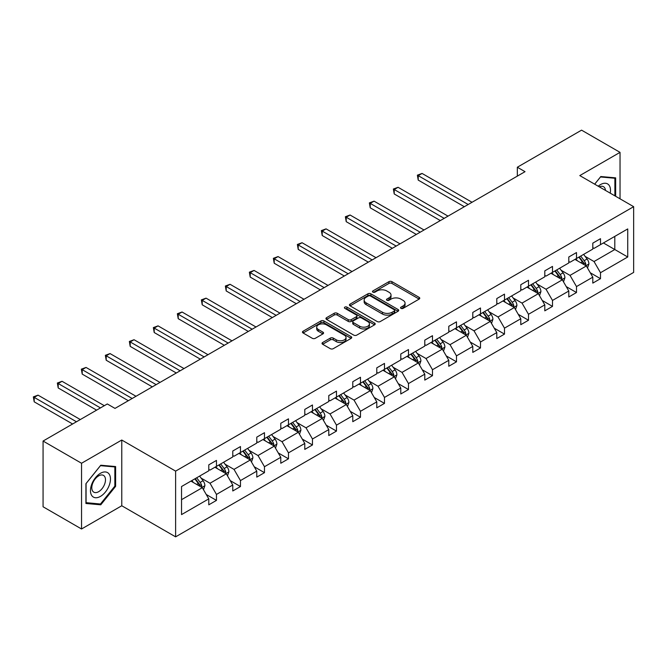 <?xml version="1.0" encoding="UTF-8"?>
<svg xmlns="http://www.w3.org/2000/svg" width="667" height="667" viewBox="0 0 667 667"><rect width="100%" height="100%" fill="white"/><g stroke="black" fill="none" stroke-linecap="round" stroke-linejoin="round"><path stroke-width="1" d="M400.984 308.362A1.492 0.867 0 0 0 403.101 308.362L419.143 299.099A2.134 1.234 0 0 0 419.768 298.232A2.134 1.234 0 0 0 419.143 297.357L391.963 281.666A2.134 1.234 0 0 0 388.944 281.666L372.895 290.929A1.492 0.867 0 0 0 372.461 291.537A1.492 0.867 0 0 0 372.895 292.146A1.492 0.867 0 0 0 375.012 292.146L377.088 290.945A6.837 3.944 0 0 1 386.752 290.945L389.019 292.254A6.837 3.944 0 0 1 391.02 295.047A6.837 3.944 0 0 1 389.019 297.841L386.943 299.033A1.492 0.867 0 0 0 386.501 299.65A1.492 0.867 0 0 0 386.943 300.258A1.492 0.867 0 0 0 389.053 300.258L391.129 299.058A6.837 3.944 0 0 1 400.8 299.058L403.06 300.367A6.837 3.944 0 0 1 405.061 303.151A6.837 3.944 0 0 1 403.06 305.945L400.984 307.145A1.492 0.867 0 0 0 400.55 307.754A1.492 0.867 0 0 0 400.984 308.362L400.984 307.145M322.645 342.521A2.134 1.234 0 0 0 322.019 343.397A2.134 1.234 0 0 0 322.645 344.264L330.273 348.666A2.134 1.234 0 0 0 333.292 348.666L351.109 338.377A2.134 1.234 0 0 0 351.734 337.51A2.134 1.234 0 0 0 351.109 336.635L323.929 320.944A2.134 1.234 0 0 0 320.91 320.944L303.085 331.232A2.134 1.234 0 0 0 302.459 332.099A2.134 1.234 0 0 0 303.085 332.975L312.298 338.294A2.134 1.234 0 0 0 315.316 338.294L322.945 333.892A2.134 1.234 0 0 0 323.57 333.016A2.134 1.234 0 0 0 322.945 332.149L318.376 329.506A5.711 3.302 0 0 1 316.708 327.18A5.711 3.302 0 0 1 320.235 324.129A5.711 3.302 0 0 1 326.455 324.846L344.355 335.176A5.711 3.302 0 0 1 346.023 337.51A5.711 3.302 0 0 1 342.496 340.554A5.711 3.302 0 0 1 336.276 339.837L333.292 338.119A2.134 1.234 0 0 0 330.273 338.119L322.645 342.521L322.645 344.264M121.769 440.028L81.541 463.257L43.072 441.045L43.072 506.778L81.541 528.989L121.769 505.761L175.621 536.852L175.621 471.119L121.769 440.028L121.769 505.761M620.035 198.816L620.035 152.359L579.798 175.588L633.65 206.678L175.621 471.119M620.035 152.359L581.566 130.148L517.334 167.234L517.334 176.121M43.072 441.045L107.312 403.96L114.999 408.404L525.029 171.677L517.334 167.234M377.239 321.552A2.134 1.234 0 0 0 380.257 321.552L398.082 311.264A2.134 1.234 0 0 0 398.708 310.388A2.134 1.234 0 0 0 398.082 309.521L370.894 293.822A2.134 1.234 0 0 0 367.876 293.822L350.058 304.11A2.134 1.234 0 0 0 349.433 304.986A2.134 1.234 0 0 0 350.058 305.861L377.239 321.552M345.439 308.688A1.492 0.867 0 0 1 346.957 308.896L346.957 307.12L374.596 323.078A2.134 1.234 0 0 1 375.221 323.954A2.134 1.234 0 0 1 374.596 324.821L356.778 335.109A2.134 1.234 0 0 1 353.752 335.109L326.572 319.418L326.572 317.675A2.134 1.234 0 0 0 325.946 318.543A2.134 1.234 0 0 0 326.572 319.418M326.572 317.675L334.2 313.273A2.134 1.234 0 0 1 337.219 313.273L348.241 319.635A2.134 1.234 0 0 0 351.259 319.635L356.32 316.717A2.134 1.234 0 0 0 356.945 315.841A2.134 1.234 0 0 0 356.32 314.966L344.847 308.346A1.492 0.867 0 0 1 344.405 307.729A1.492 0.867 0 0 1 345.331 306.937A1.492 0.867 0 0 1 346.957 307.12M81.541 463.257L81.541 528.989M181.541 486.526L208.779 470.802L208.779 464.857L216.467 460.413L216.467 466.366L232.775 456.945L232.775 451L240.47 446.557L240.47 452.509L256.778 443.088L256.778 437.143L264.474 432.7L264.474 438.653L280.782 429.231L280.782 423.287L288.478 418.843L288.478 424.796L304.786 415.374L304.786 409.421L312.473 404.986L312.473 410.939L328.781 401.517L328.781 395.564L336.476 391.129L336.476 397.082L352.785 387.66L352.785 381.707L360.48 377.272L360.48 383.225L376.788 373.803L376.788 367.851L384.484 363.415L384.484 369.368L400.792 359.947L400.792 353.994L408.479 349.558L408.479 355.511L424.787 346.09L424.787 340.137L432.483 335.701L432.483 341.646L448.791 332.233L448.791 326.28L456.486 321.844L456.486 327.789L472.795 318.376L472.795 312.423L480.49 307.987L480.49 313.932L496.798 304.519L496.798 298.566L504.485 294.13L504.485 300.075L520.794 290.662L520.794 284.709L528.489 280.273L528.489 286.218L544.797 276.805L544.797 270.852L552.493 266.416L552.493 272.361L568.801 262.948L568.801 256.995L576.496 252.551L576.496 258.504L592.805 249.091L592.805 243.138L600.492 238.694L600.492 244.647L627.73 228.931L627.73 256.995L600.492 272.72L600.492 278.673L592.805 283.116L592.805 277.164L576.496 286.577L576.496 292.53L568.801 296.973L568.801 291.02L552.493 300.433L552.493 306.386L544.797 310.83L544.797 304.877L528.489 314.29L528.489 320.243L520.794 324.687L520.794 318.734L504.485 328.147L504.485 334.1L496.798 338.544L496.798 332.591L480.49 342.004L480.49 347.957L472.795 352.401L472.795 346.448L456.486 355.861L456.486 361.814L448.791 366.258L448.791 360.305L432.483 369.718L432.483 375.671L424.787 380.115L424.787 374.162L408.479 383.575L408.479 389.528L400.792 393.972L400.792 388.019L384.484 397.432L384.484 403.385L376.788 407.829L376.788 401.876L360.48 411.289L360.48 417.242L352.785 421.686L352.785 415.733L336.476 425.146L336.476 431.099L328.781 435.543L328.781 429.59L312.473 439.003L312.473 444.956L304.786 449.4L304.786 443.447L288.478 452.86L288.478 458.813L280.782 463.257L280.782 457.304L264.474 466.717L264.474 472.67L256.778 477.113L256.778 471.16L240.47 480.573L240.47 486.526L232.775 490.97L232.775 485.017L216.467 494.43L216.467 500.383L208.779 504.827L208.779 498.874L181.541 514.599L181.541 486.526M175.621 536.852L633.65 272.411L633.65 206.678M214.932 467.25L226.313 473.828L210.005 483.242L201.1 478.097M210.005 483.242L216.467 494.43M226.313 473.828L232.775 485.017M208.779 469.385L210.005 470.093L216.467 466.366M238.936 453.393L250.317 459.972L234.009 469.385L225.104 464.24M234.009 469.385L240.47 480.573M250.317 459.972L256.778 471.16M232.775 455.528L234.009 456.236L240.47 452.509M262.931 439.536L274.32 446.115L258.012 455.528L249.108 450.383M258.012 455.528L264.474 466.717M274.32 446.115L280.782 457.304M256.778 441.671L258.012 442.379L264.474 438.653M286.935 425.679L298.324 432.258L282.016 441.671L273.103 436.526M282.016 441.671L288.478 452.86M298.324 432.258L304.786 443.447M280.782 427.814L282.016 428.522L288.478 424.796M310.939 411.822L322.319 418.401L306.011 427.814L297.107 422.67M306.011 427.814L312.473 439.003M322.319 418.401L328.781 429.59M304.786 413.957L306.011 414.666L312.473 410.939M334.942 397.966L346.323 404.544L330.015 413.957L321.11 408.813M330.015 413.957L336.476 425.146M346.323 404.544L352.785 415.733M328.781 400.1L330.015 400.809L336.476 397.082M358.938 384.109L370.327 390.687L354.019 400.1L345.114 394.956M354.019 400.1L360.48 411.289M370.327 390.687L376.788 401.876M352.785 386.243L354.019 386.952L360.48 383.225M382.941 370.252L394.33 376.83L378.022 386.243L369.109 381.099M378.022 386.243L384.484 397.432M394.33 376.83L400.792 388.019M376.788 372.386L378.022 373.095L384.484 369.368M406.945 356.395L418.326 362.965L402.018 372.386L393.113 367.242M402.018 372.386L408.479 383.575M418.326 362.965L424.787 374.162M400.792 358.529L402.018 359.238L408.479 355.511M430.94 342.538L442.329 349.108L426.021 358.529L417.117 353.385M426.021 358.529L432.483 369.718M442.329 349.108L448.791 360.305M424.787 344.672L426.021 345.381L432.483 341.646M454.944 328.681L466.333 335.251L450.025 344.672L441.12 339.528M450.025 344.672L456.486 355.861M466.333 335.251L472.795 346.448M448.791 330.815L450.025 331.524L456.486 327.789M478.948 314.824L490.337 321.394L474.02 330.815L465.116 325.671M474.02 330.815L480.49 342.004M490.337 321.394L496.798 332.591M472.795 316.958L474.02 317.667L480.49 313.932M502.951 300.967L514.332 307.537L498.024 316.958L489.119 311.814M498.024 316.958L504.485 328.147M514.332 307.537L520.794 318.734M496.798 303.101L498.024 303.81L504.485 300.075M526.947 287.11L538.336 293.68L522.028 303.101L513.123 297.957M522.028 303.101L528.489 314.29M538.336 293.68L544.797 304.877M520.794 289.245L522.028 289.953L528.489 286.218M550.95 273.253L562.339 279.823L546.031 289.245L537.127 284.1M546.031 289.245L552.493 300.433M562.339 279.823L568.801 291.02M544.797 275.388L546.031 276.096L552.493 272.361M574.954 259.396L586.343 265.966L570.027 275.388L561.122 270.243M570.027 275.388L576.496 286.577M586.343 265.966L592.805 277.164M568.801 261.531L570.027 262.239L576.496 258.504M603.418 242.963L614.799 249.533L594.03 261.531L585.126 256.386M594.03 261.531L600.492 272.72M627.73 256.995L614.799 249.533L614.799 236.385L627.73 228.931M592.805 247.674L594.03 248.382L600.492 244.647M181.541 499.675L202.318 487.685L190.929 481.107M202.318 487.685L208.779 498.874M590.262 272.761L600.492 278.673M566.258 286.618L576.496 292.53M542.263 300.475L552.493 306.386M518.259 314.332L528.489 320.243M494.255 328.189L504.485 334.1M470.252 342.046L480.49 347.957M446.256 355.911L456.486 361.814M422.253 369.768L432.483 375.671M398.249 383.625L408.479 389.528M374.245 397.482L384.484 403.385M350.25 411.339L360.48 417.242M326.246 425.196L336.476 431.099M302.243 439.053L312.473 444.956M278.239 452.91L288.478 458.813M254.244 466.767L264.474 472.67M230.24 480.624L240.47 486.526M206.236 494.48L216.467 500.383M615.649 196.281L615.649 177.856L600.8 176.53L594.664 184.167M115.616 486.343L115.616 466.55L100.767 465.224L85.926 483.692L85.926 503.485L100.767 504.811L115.616 486.343L114.849 485.901M401.584 308.579L403.06 307.72A6.837 3.944 0 0 0 405.061 304.936L405.061 303.151M391.02 295.047L391.02 296.823A6.837 3.944 0 0 1 389.019 299.616L387.535 300.467M419.143 297.357L419.143 299.099L391.963 283.442A2.134 1.234 0 0 0 388.944 283.442L373.495 292.354M398.049 311.281L370.894 295.606A2.134 1.234 0 0 0 367.876 295.606L350.083 305.878M394.305 311.005A1.492 0.867 0 0 0 394.739 310.388A1.492 0.867 0 0 0 394.305 309.78L370.443 296.006A1.492 0.867 0 0 0 368.326 296.006L366.141 297.274A6.837 3.944 0 0 0 364.14 300.058A6.837 3.944 0 0 0 366.141 302.851L382.449 312.264A6.837 3.944 0 0 0 392.113 312.264L394.305 311.005L394.305 312.781A1.492 0.867 0 0 0 394.739 312.173L394.739 310.388M364.14 300.058L364.14 301.834A6.837 3.944 0 0 0 366.141 304.627L366.141 302.851M394.305 312.781L392.113 314.04A6.837 3.944 0 0 1 382.449 314.04L366.141 304.627M326.597 319.435L334.2 315.049L334.2 313.273M356.945 315.841L356.945 317.617A2.134 1.234 0 0 1 356.32 318.493L351.259 321.411A2.134 1.234 0 0 1 348.241 321.411L337.219 315.049A2.134 1.234 0 0 0 334.2 315.049M346.957 308.896L374.571 324.837M359.68 326.238A5.711 3.302 0 0 0 365.908 326.955A5.711 3.302 0 0 0 369.435 323.904A5.711 3.302 0 0 0 367.759 321.577L361.456 317.934A2.134 1.234 0 0 0 358.437 317.934L353.377 320.852A2.134 1.234 0 0 0 352.751 321.727A2.134 1.234 0 0 0 353.377 322.595L359.68 326.238L359.68 328.014A5.711 3.302 0 0 0 365.908 328.731A5.711 3.302 0 0 0 369.435 325.679L369.435 323.904M352.751 321.727L352.751 323.503A2.134 1.234 0 0 0 353.377 324.379L353.377 322.595M359.68 328.014L353.377 324.379M346.023 337.51L346.023 339.286A5.711 3.302 0 0 1 342.496 342.329A5.711 3.302 0 0 1 336.276 341.621L333.292 339.895A2.134 1.234 0 0 0 330.273 339.895L322.67 344.28M316.708 327.18L316.708 328.956A5.711 3.302 0 0 0 318.376 331.282L318.376 329.506M322.92 333.909L318.376 331.282M351.109 336.635L351.109 338.377L323.929 322.72A2.134 1.234 0 0 0 320.91 322.72L303.118 332.991M99.2 503.91L100.767 504.811M587.51 267.992L588.919 263.907A5.77 3.327 -120 0 0 587.085 258.996L583.625 254.385M577.43 260.83L575.938 258.829M472.028 202.276L422.069 173.437L418.217 175.654L418.217 180.098L464.332 206.72M585.484 265.474L585.809 264.157A5.77 3.327 -120 0 0 584.159 260.689L580.707 256.078M579.264 256.912L583.066 261.981A2.935 1.693 60 0 1 583.6 262.873L585.809 264.157M578.856 257.137L582.316 261.747A5.77 3.327 60 0 1 583.75 264.474M418.217 180.098L417.375 175.171L468.176 204.502M417.375 175.171L422.069 173.437M563.507 281.849L564.924 277.764A5.77 3.327 -120 0 0 563.081 272.853L559.63 268.242M553.435 274.687L551.934 272.686M448.024 216.133L398.066 187.294L394.222 189.511L394.222 193.955L440.328 220.577M561.489 279.331L561.806 278.014A5.77 3.327 -120 0 0 560.155 274.546L556.703 269.935M555.261 270.769L559.063 275.838A2.935 1.693 60 0 1 559.596 276.73L561.806 278.014M554.861 270.994L558.312 275.604A5.77 3.327 60 0 1 559.746 278.331M394.222 193.955L393.372 189.028L444.172 218.359M393.372 189.028L398.066 187.294M539.503 295.706L540.92 291.621A5.77 3.327 -120 0 0 539.078 286.71L535.626 282.099M529.431 288.544L527.931 286.543M424.02 229.99L374.062 201.151L370.218 203.368L370.218 207.812L416.325 234.434M537.485 293.188L537.81 291.871A5.77 3.327 -120 0 0 536.16 288.402L532.7 283.792M531.257 284.626L535.059 289.695A2.935 1.693 60 0 1 535.593 290.587L537.81 291.871M530.857 284.851L534.309 289.47A5.77 3.327 60 0 1 535.751 292.188M370.218 207.812L369.368 202.885L420.177 232.216M369.368 202.885L374.062 201.151M610.23 193.155A14.14 8.162 120 0 0 598.216 186.218M605.486 190.42A9.68 5.586 120 0 0 603.518 186.71A9.68 5.586 120 0 0 599.316 186.852M594.697 184.184L600.492 176.972L614.882 178.256L614.882 195.84M613.923 177.705L614.882 178.256M109.121 485.618A14.14 8.162 120 0 0 105.461 471.953A14.14 8.162 120 0 0 91.804 484.067A14.14 8.162 120 0 0 95.464 497.732A14.14 8.162 120 0 0 109.121 485.618M104.569 484.317A9.68 5.586 120 0 0 103.485 475.404A9.68 5.586 120 0 0 92.713 483.258A9.68 5.586 120 0 0 93.797 492.171A9.68 5.586 120 0 0 104.569 484.317M86.076 502.735L86.076 483.558L100.459 465.658L114.849 466.942L114.849 486.126L100.459 504.019L85.926 502.651M113.89 466.391L114.849 466.942M515.508 309.563L516.917 305.478A5.77 3.327 -120 0 0 515.082 300.567L511.622 295.956M505.428 302.401L503.935 300.4M400.017 243.847L350.067 215.007L346.215 217.225L346.215 221.669L392.329 248.291M513.482 307.045L513.807 305.728A5.77 3.327 -120 0 0 512.156 302.259L508.704 297.649M507.253 298.483L511.055 303.552A2.935 1.693 60 0 1 511.589 304.444L513.807 305.728M506.853 298.708L510.313 303.327A5.77 3.327 60 0 1 511.747 306.045M346.215 221.669L345.373 216.742L396.173 246.073M345.373 216.742L350.067 215.007M491.504 323.42L492.921 319.335A5.77 3.327 -120 0 0 491.079 314.424L487.627 309.813M481.424 316.258L479.932 314.257M376.021 257.704L326.063 228.864L322.211 231.082L322.211 235.526L368.326 262.148M489.478 320.902L489.803 319.585A5.77 3.327 -120 0 0 488.152 316.116L484.701 311.506M483.258 312.339L487.06 317.409A2.935 1.693 60 0 1 487.594 318.301L489.803 319.585M482.85 312.573L486.31 317.184A5.77 3.327 60 0 1 487.744 319.902M322.211 235.526L321.369 230.599L372.169 259.93M321.369 230.599L326.063 228.864M467.5 337.277L468.918 333.192A5.77 3.327 -120 0 0 467.075 328.281L463.623 323.67M457.429 330.115L455.928 328.114M352.018 271.561L302.059 242.721L298.216 244.939L298.216 249.383L344.322 276.005M465.483 334.759L465.799 333.442A5.77 3.327 -120 0 0 464.149 329.973L460.697 325.363M459.255 326.196L463.056 331.266A2.935 1.693 60 0 1 463.59 332.158L465.799 333.442M458.854 326.43L462.306 331.04A5.77 3.327 60 0 1 463.74 333.758M298.216 249.383L297.365 244.456L348.166 273.787M297.365 244.456L302.059 242.721M443.497 351.134L444.914 347.048A5.77 3.327 -120 0 0 443.071 342.138L439.62 337.527M433.425 343.972L431.924 341.971M328.014 285.418L278.056 256.578L274.212 258.804L274.212 263.24L320.318 289.862M441.479 348.624L441.804 347.299A5.77 3.327 -120 0 0 440.153 343.83L436.693 339.22M435.251 340.053L439.053 345.122A2.935 1.693 60 0 1 439.586 346.015L441.804 347.299M434.851 340.287L438.302 344.897A5.77 3.327 60 0 1 439.745 347.615M274.212 263.24L273.362 258.312L324.17 287.644M273.362 258.312L278.056 256.578M419.501 364.991L420.91 360.905A5.77 3.327 -120 0 0 419.076 355.995L415.616 351.384M409.421 357.829L407.929 355.828M304.01 299.283L254.06 270.435L250.208 272.661L250.208 277.097L296.323 303.718M417.475 362.481L417.8 361.155A5.77 3.327 -120 0 0 416.15 357.687L412.698 353.076M411.247 353.91L415.049 358.979A2.935 1.693 60 0 1 415.583 359.872L417.8 361.155M410.847 354.144L414.307 358.754A5.77 3.327 60 0 1 415.741 361.472M250.208 277.097L249.366 272.169L300.167 301.501M249.366 272.169L254.06 270.435M395.498 378.848L396.915 374.762A5.77 3.327 -120 0 0 395.072 369.851L391.621 365.241M385.418 371.686L383.925 369.685M280.015 313.14L230.057 284.292L226.205 286.518L226.205 290.954L272.319 317.575M393.472 376.338L393.797 375.012A5.77 3.327 -120 0 0 392.146 371.544L388.694 366.933M387.252 367.767L391.054 372.836A2.935 1.693 60 0 1 391.587 373.728L393.797 375.012M386.843 368.001L390.303 372.611A5.77 3.327 60 0 1 391.737 375.329M226.205 290.954L225.363 286.026L276.163 315.358M225.363 286.026L230.057 284.292M371.494 392.705L372.911 388.619A5.77 3.327 -120 0 0 371.069 383.708L367.617 379.098M361.422 385.543L359.922 383.542M256.011 326.997L206.053 298.149L202.209 300.375L202.209 304.811L248.316 331.432M369.476 390.195L369.793 388.869A5.77 3.327 -120 0 0 368.142 385.401L364.691 380.79M363.248 381.624L367.05 386.702A2.935 1.693 60 0 1 367.584 387.594L369.793 388.869M362.848 381.858L366.3 386.468A5.77 3.327 60 0 1 367.734 389.186M202.209 304.811L201.359 299.883L252.159 329.215M201.359 299.883L206.053 298.149M347.49 406.562L348.908 402.476A5.77 3.327 -120 0 0 347.065 397.565L343.613 392.955M337.419 399.4L335.918 397.399M232.008 340.854L182.049 312.006L178.206 314.232L178.206 318.668L224.312 345.289M345.473 404.052L345.798 402.726A5.77 3.327 -120 0 0 344.147 399.258L340.687 394.647M339.245 395.481L343.046 400.559A2.935 1.693 60 0 1 343.58 401.451L345.798 402.726M338.844 395.714L342.296 400.325A5.77 3.327 60 0 1 343.738 403.043M178.206 318.668L177.355 313.74L228.164 343.071M177.355 313.74L182.049 312.006M323.495 420.427L324.904 416.333A5.77 3.327 -120 0 0 323.07 411.422L319.61 406.812M313.415 413.257L311.923 411.256M208.004 354.711L158.054 325.863L154.202 328.089L154.202 332.525L200.317 359.146M321.469 417.909L321.794 416.583A5.77 3.327 -120 0 0 320.143 413.115L316.692 408.504M315.241 409.338L319.043 414.415A2.935 1.693 60 0 1 319.576 415.308L321.794 416.583M314.841 409.571L318.301 414.182A5.77 3.327 60 0 1 319.735 416.9M154.202 332.525L153.36 327.597L204.16 356.928M153.36 327.597L158.054 325.863M299.491 434.284L300.909 430.19A5.77 3.327 -120 0 0 299.066 425.288L295.614 420.669M289.42 427.113L287.919 425.112M184.009 368.568L134.05 339.72L130.198 341.946L130.198 346.381L176.313 373.003M297.474 431.766L297.79 430.44A5.77 3.327 -120 0 0 296.14 426.972L292.688 422.361M291.246 423.195L295.047 428.272A2.935 1.693 60 0 1 295.581 429.164L297.79 430.44M290.837 423.428L294.297 428.039A5.77 3.327 60 0 1 295.731 430.757M130.198 346.381L129.356 341.454L180.157 370.785M129.356 341.454L134.05 339.72M275.488 448.141L276.905 444.047A5.77 3.327 -120 0 0 275.062 439.144L271.611 434.525M265.416 440.97L263.915 438.969M160.005 382.424L110.047 353.577L106.203 355.803L106.203 360.238L152.309 386.86M273.47 445.623L273.787 444.297A5.77 3.327 -120 0 0 272.136 440.829L268.684 436.218M267.242 437.052L271.044 442.129A2.935 1.693 60 0 1 271.577 443.021L273.787 444.297M266.842 437.285L270.293 441.896A5.77 3.327 60 0 1 271.727 444.614M106.203 360.238L105.353 355.311L156.161 384.642M105.353 355.311L110.047 353.577M251.484 461.998L252.901 457.904A5.77 3.327 -120 0 0 251.059 453.001L247.607 448.391M241.412 454.827L239.912 452.826M136.001 396.281L86.043 367.434L82.199 369.66L82.199 374.095L128.306 400.717M249.466 459.48L249.792 458.154A5.77 3.327 -120 0 0 248.141 454.686L244.681 450.075M243.238 450.909L247.04 455.986A2.935 1.693 60 0 1 247.574 456.878L249.792 458.154M242.838 451.142L246.29 455.753A5.77 3.327 60 0 1 247.732 458.471M82.199 374.095L81.349 369.168L132.158 398.499M81.349 369.168L86.043 367.434M227.489 475.854L228.898 471.761A5.77 3.327 -120 0 0 227.063 466.858L223.603 462.248M217.409 468.684L215.916 466.683M104.31 405.694L62.048 381.291L58.196 383.517L58.196 387.952L96.615 410.138M225.463 473.337L225.788 472.011A5.77 3.327 -120 0 0 224.137 468.542L220.685 463.932M219.235 464.766L223.036 469.843A2.935 1.693 60 0 1 223.57 470.735L225.788 472.011M218.834 464.999L222.294 469.61A5.77 3.327 60 0 1 223.728 472.328M58.196 387.952L57.354 383.025L100.459 407.912M57.354 383.025L62.048 381.291M203.485 489.711L204.902 485.626A5.77 3.327 -120 0 0 203.06 480.715L199.608 476.105M193.413 482.541L191.913 480.54M80.307 419.551L38.044 395.147L34.192 397.374L34.192 401.817L72.611 423.995M201.467 487.193L201.784 485.868A5.77 3.327 -120 0 0 200.133 482.399L196.682 477.789M195.239 478.623L199.041 483.7A2.935 1.693 60 0 1 199.575 484.592L201.784 485.868M194.839 478.856L198.291 483.467A5.77 3.327 60 0 1 199.725 486.185M34.192 401.817L33.35 396.882L76.463 421.769M33.35 396.882L38.044 395.147M403.06 307.72L403.06 305.945M386.943 300.258L386.943 299.033M389.019 299.616L389.019 297.841M372.895 292.146L372.895 290.929M388.944 283.442L388.944 281.666M391.963 283.442L391.963 281.666M350.058 305.861L350.058 304.11M367.876 295.606L367.876 293.822M370.894 295.606L370.894 293.822M398.082 311.264L398.082 309.521M382.449 314.04L382.449 312.264M392.113 314.04L392.113 312.264M337.219 315.049L337.219 313.273M348.241 321.411L348.241 319.635M351.259 321.411L351.259 319.635M356.32 318.493L356.32 316.717M374.596 324.821L374.596 323.078M330.273 339.895L330.273 338.119M333.292 339.895L333.292 338.119M336.276 341.621L336.276 339.837M322.945 333.892L322.945 332.149M303.085 332.975L303.085 331.232M320.91 322.72L320.91 320.944M323.929 322.72L323.929 320.944M585.926 265.733L588.886 264.015M584.159 260.689L587.085 258.996M580.674 262.698L582.316 261.747M561.922 279.59L564.882 277.872M560.155 274.546L563.081 272.853M556.67 276.555L558.312 275.604M537.919 293.447L540.879 291.729M536.16 288.402L539.078 286.71M532.675 290.412L534.309 289.47M513.915 307.304L516.883 305.594M512.156 302.259L515.082 300.567M508.671 304.269L510.313 303.327M489.92 321.161L492.88 319.451M488.152 316.116L491.079 314.424M484.667 318.126L486.31 317.184M465.916 335.017L468.876 333.308M464.149 329.973L467.075 328.281M460.664 331.983L462.306 331.04M441.913 348.874L444.872 347.165M440.153 343.83L443.071 342.138M436.668 345.839L438.302 344.897M417.917 362.731L420.877 361.022M416.15 357.687L419.076 355.995M412.665 359.696L414.307 358.754M393.914 376.588L396.873 374.879M392.146 371.544L395.072 369.851M388.661 373.553L390.303 372.611M369.91 390.445L372.87 388.736M368.142 385.401L371.069 383.708M364.657 387.41L366.3 386.468M345.906 404.302L348.874 402.593M344.147 399.258L347.065 397.565M340.662 401.267L342.296 400.325M321.911 418.159L324.871 416.45M320.143 413.115L323.07 411.422M316.658 415.124L318.301 414.182M297.907 432.016L300.867 430.307M296.14 426.972L299.066 425.288M292.655 428.981L294.297 428.039M273.904 445.873L276.863 444.164M272.136 440.829L275.062 439.144M268.651 442.838L270.293 441.896M249.9 459.73L252.868 458.021M248.141 454.686L251.059 453.001M244.656 456.695L246.29 455.753M225.905 473.587L228.864 471.877M224.137 468.542L227.063 466.858M220.652 470.552L222.294 469.61M201.901 487.444L204.861 485.734M200.133 482.399L203.06 480.715M196.648 484.409L198.291 483.467"/></g></svg>

